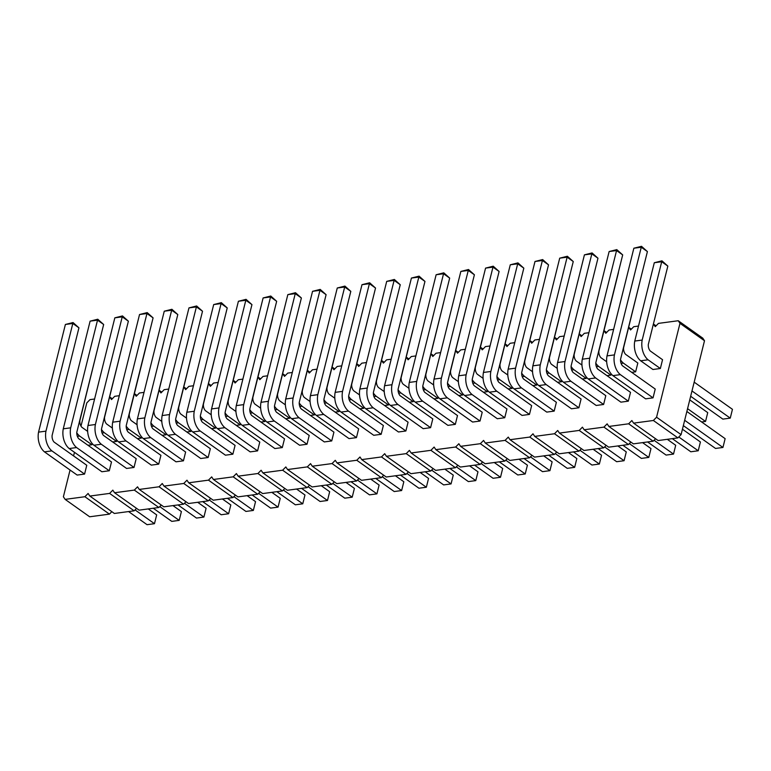 <?xml version="1.0" encoding="UTF-8"?>
<svg xmlns="http://www.w3.org/2000/svg" width="771" height="771" viewBox="0 0 771 771"><rect width="100%" height="100%" fill="white"/><g stroke="black" fill="none" stroke-linecap="round" stroke-linejoin="round"><path stroke-width="1.16" d="M70.055 470.031L63.386 496.775L65.13 499.377L89.658 516.782L109.434 514.132L84.897 496.726L88.106 493.459L89.841 496.061L109.617 493.411L112.817 490.144L114.561 492.746L134.337 490.096L137.537 486.829L139.272 489.431L159.048 486.78L162.247 483.513L163.992 486.115L183.768 483.465L186.968 480.198L188.712 482.8L208.478 480.15L211.688 476.883L213.422 479.485L233.199 476.835L236.398 473.567L238.143 476.17L257.909 473.519L261.118 470.252L262.853 472.854L282.629 470.204L285.829 466.937L287.573 469.539L307.34 466.889L310.549 463.622L312.284 466.224L332.06 463.573L335.26 460.306L337.004 462.908L356.771 460.258L359.98 456.991L361.715 459.603L381.491 456.943L384.69 453.685L386.435 456.287L406.211 453.627L409.411 450.37L411.145 452.972L430.922 450.322L434.121 447.055L435.866 449.657L455.642 447.007L458.841 443.739L460.586 446.342L480.352 443.691L483.562 440.424L485.296 443.026L505.072 440.376L508.272 437.109L510.017 439.711L529.783 437.061L532.992 433.794L534.727 436.396L554.503 433.745L557.703 430.478L559.447 433.08L579.214 430.43L582.423 427.163L584.158 429.765L603.934 427.115L607.134 423.848L608.878 426.45L628.644 423.799L631.854 420.532L633.589 423.134L653.365 420.484L656.564 417.217L679.974 323.338L678.239 320.736L658.463 323.386L655.263 326.653L653.394 324.071M136.554 508.359L134.144 510.816L114.368 513.467L89.841 496.061M678.239 320.736L702.767 338.141L704.501 340.743L679.974 323.338M633.589 423.134L658.116 440.549L677.892 437.889L681.092 434.632L704.501 340.743M608.878 426.45L633.405 443.865L653.172 441.205L655.591 438.747M584.158 429.765L608.685 447.17L628.461 444.52L630.871 442.062M559.447 433.08L583.975 450.486L603.741 447.835L606.16 445.378M534.727 436.396L559.254 453.801L579.031 451.151L581.44 448.693M510.017 439.711L534.544 457.116L554.31 454.466L556.729 452.008M485.296 443.026L509.824 460.432L529.6 457.781L532.009 455.324M460.586 446.342L485.113 463.747L504.88 461.097L507.289 458.639M435.866 449.657L460.393 467.062L480.169 464.412L482.579 461.954M411.145 452.972L435.673 470.377L455.449 467.727L457.858 465.27M386.435 456.287L410.962 473.693L430.738 471.042L433.148 468.585M361.715 459.603L386.242 477.008L406.018 474.358L408.428 471.9M337.004 462.908L361.532 480.323L381.298 477.673L383.717 475.206M312.284 466.224L336.811 483.639L356.587 480.988L358.997 478.521M287.573 469.539L312.101 486.954L331.867 484.294L334.286 481.836M262.853 472.854L287.381 490.269L307.157 487.609L309.566 485.152M238.143 476.17L262.67 493.575L282.437 490.925L284.856 488.467M213.422 479.485L237.95 496.89L257.726 494.24L260.135 491.782M188.712 482.8L213.239 500.206L233.006 497.555L235.425 495.098M163.992 486.115L188.519 503.521L208.295 500.871L210.705 498.413M139.272 489.431L163.809 506.836L183.575 504.186L185.984 501.728M114.561 492.746L139.088 510.151L158.865 507.501L161.274 505.044M109.434 514.132L111.843 511.674M134.144 510.816L109.617 493.411M638.504 326.066L633.743 326.702L630.543 329.969L628.673 327.386M613.62 329.4L609.032 330.017L605.823 333.284L603.953 330.701M588.899 332.715L584.312 333.332L581.112 336.599L579.243 334.016M564.189 336.031L559.601 336.648L556.392 339.915L554.522 337.332M539.469 339.346L534.881 339.963L531.682 343.23L529.812 340.637M514.758 342.661L510.171 343.278L506.961 346.545L505.092 343.953M490.038 345.977L485.451 346.593L482.251 349.861L480.381 347.268M465.327 349.292L460.74 349.909L457.531 353.166L455.661 350.583M440.607 352.607L436.02 353.224L432.82 356.481L430.95 353.899M415.897 355.923L411.3 356.539L408.1 359.797L406.23 357.214M391.176 359.238L386.589 359.845L383.389 363.112L381.52 360.529M366.456 362.553L361.869 363.16L358.669 366.427L356.8 363.845M341.746 365.859L337.158 366.476L333.949 369.743L332.079 367.16M317.026 369.174L312.438 369.791L309.238 373.058L307.369 370.475M292.315 372.489L287.728 373.106L284.518 376.373L282.649 373.79M267.595 375.805L263.007 376.421L259.808 379.689L257.938 377.106M242.884 379.12L238.297 379.737L235.088 383.004L233.218 380.421M218.164 382.435L213.577 383.052L210.377 386.319L208.507 383.736M193.454 385.751L188.866 386.367L185.657 389.634L183.787 387.042M168.733 389.066L164.146 389.683L160.946 392.95L159.077 390.357M144.023 392.381L139.435 392.998L136.226 396.265L134.356 393.673M119.303 395.696L114.715 396.313L111.516 399.571L109.646 396.988M94.592 399.012L89.995 399.629L86.795 402.886L81.003 426.112M74.479 452.307L73.573 455.912M65.13 499.377L84.897 496.726M606.989 375.66L610.921 375.14L611.22 373.925M582.278 378.975L586.201 378.445L586.509 377.241M532.848 385.606L536.77 385.076L537.079 383.871M557.558 382.291L561.49 381.761L561.789 380.556M458.697 395.552L462.629 395.022L462.928 393.817M483.417 392.237L487.339 391.707L487.638 390.502M508.128 388.921L512.06 388.391L512.358 387.187M359.835 408.803L363.767 408.283L364.066 407.069M384.556 405.498L388.478 404.968L388.777 403.753M409.266 402.183L413.198 401.652L413.497 400.448M433.986 398.867L437.909 398.337L438.207 397.132M87.961 445.272L91.894 444.742L92.192 443.537M112.682 441.956L116.604 441.426L116.903 440.222M137.392 438.641L141.324 438.111L141.623 436.906M162.112 435.326L166.035 434.796L166.334 433.591M236.254 425.38L240.186 424.85L240.485 423.645M211.543 428.695L215.466 428.165L215.774 426.961M186.823 432.011L190.755 431.481L191.054 430.276M335.115 412.119L339.047 411.598L339.346 410.384M310.405 415.434L314.327 414.914L314.635 413.699M260.974 422.065L264.896 421.544L265.205 420.33M285.684 418.749L289.617 418.229L289.915 417.015M323.743 414.413L316.332 415.405L349.032 438.612L356.453 437.62L358.64 428.821L325.94 405.604A6.39 4.173 -97.6 0 1 323.974 399.031L350.815 291.361L344.685 287.005L317.835 394.675A15.94 10.399 82.4 0 0 323.743 414.413L356.453 437.62M299.032 417.718L291.611 418.72L324.321 441.928L331.732 440.935L333.93 432.136L301.22 408.919A6.39 4.173 -97.6 0 1 299.254 402.346L326.104 294.676L319.965 290.32L293.125 397.99A15.94 10.399 82.4 0 0 299.032 417.718L331.732 440.935M307.012 444.25L309.21 435.451L276.51 412.234A6.39 4.173 -97.6 0 1 274.534 405.662L301.384 297.991L295.254 293.635L268.404 401.305A15.94 10.399 82.4 0 0 274.312 421.033L307.012 444.25L299.601 445.243L266.901 422.036A15.94 10.399 82.4 0 1 260.993 402.298L287.834 294.628L295.254 293.635L295.495 292.72L287.834 294.628M232.871 454.196L235.068 445.387L202.359 422.18A6.39 4.173 -97.6 0 1 200.393 415.608L227.233 307.937L221.104 303.581L194.263 411.251A15.94 10.399 82.4 0 0 200.161 430.979L232.871 454.196L225.45 455.189L192.75 431.972A15.94 10.399 82.4 0 1 186.842 412.244L213.692 304.574L221.104 303.581L221.344 302.656L213.692 304.574M249.602 424.349L242.181 425.341L274.89 448.558L282.302 447.565L284.499 438.766L251.789 415.55A6.39 4.173 -97.6 0 1 249.823 408.977L276.664 301.307L270.534 296.951L243.694 404.621A15.94 10.399 82.4 0 0 249.602 424.349L282.302 447.565M257.581 450.881L259.779 442.072L227.079 418.865A6.39 4.173 -97.6 0 1 225.103 412.292L251.953 304.622L245.824 300.266L218.974 407.936A15.94 10.399 82.4 0 0 224.881 427.664L257.581 450.881L250.17 451.873L217.47 428.657A15.94 10.399 82.4 0 1 211.562 408.929L238.403 301.259L245.824 300.266L246.065 299.341L238.403 301.259M84.579 474.078L86.766 465.279L54.066 442.062A6.39 4.173 -97.6 0 1 52.1 435.49L78.941 327.82L72.811 323.473L45.961 431.134A15.94 10.399 82.4 0 0 51.869 450.871L84.579 474.078L77.158 475.071L44.458 451.864A15.94 10.399 82.4 0 1 38.55 432.136L65.39 324.466L72.811 323.473L73.052 322.548L65.39 324.466M76.589 447.556L69.168 448.549L101.878 471.756L109.289 470.763L111.487 461.964L78.777 438.757A6.39 4.173 -97.6 0 1 76.811 432.174L103.661 324.504L97.522 320.158L70.681 427.828A15.94 10.399 82.4 0 0 76.589 447.556L109.289 470.763M101.3 444.241L93.889 445.233L126.589 468.45L134.009 467.448L136.197 458.649L103.497 435.442A6.39 4.173 -97.6 0 1 101.531 428.859L128.371 321.189L122.242 316.842L95.392 424.513A15.94 10.399 82.4 0 0 101.3 444.241L134.009 467.448M150.731 437.61L143.319 438.603L176.019 461.819L183.44 460.817L185.628 452.018L152.928 428.811A6.39 4.173 -97.6 0 1 150.962 422.229L177.802 314.558L171.673 310.212L144.832 417.882A15.94 10.399 82.4 0 0 150.731 437.61L183.44 460.817M158.72 464.132L160.917 455.333L128.217 432.126A6.39 4.173 -97.6 0 1 126.242 425.544L153.092 317.874L146.953 313.527L120.112 421.197A15.94 10.399 82.4 0 0 126.02 440.925L158.72 464.132L151.309 465.135L118.599 441.918A15.94 10.399 82.4 0 1 112.701 422.19L139.541 314.52L146.953 313.527L147.203 312.602L139.541 314.52M208.151 457.511L210.348 448.703L177.648 425.496A6.39 4.173 -97.6 0 1 175.672 418.913L202.522 311.243L196.393 306.897L169.543 414.567A15.94 10.399 82.4 0 0 175.451 434.295L208.151 457.511L200.739 458.504L168.039 435.287A15.94 10.399 82.4 0 1 162.132 415.559L188.972 307.889L196.393 306.897L196.634 305.971L188.972 307.889M496.755 391.205L489.344 392.198L522.044 415.415L529.455 414.413L531.653 405.613L498.953 382.406A6.39 4.173 -97.6 0 1 496.977 375.824L523.827 268.154L517.698 263.807L490.848 371.477A15.94 10.399 82.4 0 0 496.755 391.205L529.455 414.413M504.745 417.728L506.933 408.929L474.232 385.722A6.39 4.173 -97.6 0 1 472.266 379.139L499.107 271.469L492.977 267.123L466.137 374.793A15.94 10.399 82.4 0 0 472.035 394.521L504.745 417.728L497.324 418.73L464.624 395.513A15.94 10.399 82.4 0 1 458.716 375.785L485.566 268.115L492.977 267.123L493.218 266.197L485.566 268.115M447.325 397.836L439.913 398.829L472.613 422.045L480.025 421.043L482.222 412.244L449.522 389.037A6.39 4.173 -97.6 0 1 447.546 382.455L474.396 274.784L468.267 270.438L441.417 378.108A15.94 10.399 82.4 0 0 447.325 397.836L480.025 421.043M455.314 424.358L457.502 415.559L424.802 392.352A6.39 4.173 -97.6 0 1 422.836 385.77L449.676 278.1L443.547 273.753L416.697 381.423A15.94 10.399 82.4 0 0 422.604 401.151L455.314 424.358L447.893 425.351L415.193 402.144A15.94 10.399 82.4 0 1 409.285 382.416L436.135 274.746L443.547 273.753L443.788 272.828L436.135 274.746M381.163 434.304L383.36 425.505L350.651 402.289A6.39 4.173 -97.6 0 1 348.685 395.716L375.535 288.046L369.396 283.689L342.555 391.36A15.94 10.399 82.4 0 0 348.463 411.097L381.163 434.304L373.752 435.297L341.042 412.09A15.94 10.399 82.4 0 1 335.144 392.362L361.985 284.692L369.396 283.689L369.646 282.774L361.985 284.692M405.883 430.989L408.071 422.19L375.371 398.973A6.39 4.173 -97.6 0 1 373.405 392.4L400.245 284.73L394.116 280.374L367.266 388.044A15.94 10.399 82.4 0 0 373.174 407.782L405.883 430.989L398.462 431.982L365.762 408.775A15.94 10.399 82.4 0 1 359.855 389.047L386.705 281.376L394.116 280.374L394.357 279.459L386.705 281.376M430.594 427.674L432.791 418.875L400.082 395.658A6.39 4.173 -97.6 0 1 398.115 389.085L424.966 281.415L418.826 277.068L391.986 384.729A15.94 10.399 82.4 0 0 397.894 404.467L430.594 427.674L423.183 428.666L390.473 405.459A15.94 10.399 82.4 0 1 384.575 385.731L411.415 278.061L418.826 277.068L419.077 276.143L411.415 278.061M570.906 381.26L563.485 382.252L596.195 405.469L603.606 404.476L605.804 395.668L573.094 372.46A6.39 4.173 -97.6 0 1 571.128 365.888L597.968 258.218L591.839 253.861L564.998 361.532A15.94 10.399 82.4 0 0 570.906 381.26L603.606 404.476M546.186 384.575L538.775 385.567L571.475 408.784L578.886 407.792L581.083 398.983L548.383 375.776A6.39 4.173 -97.6 0 1 546.408 369.193L573.258 261.533L567.128 257.177L540.278 364.847A15.94 10.399 82.4 0 0 546.186 384.575L578.886 407.792M554.176 411.107L556.373 402.298L523.663 379.091A6.39 4.173 -97.6 0 1 521.697 372.509L548.538 264.839L542.408 260.492L515.568 368.162A15.94 10.399 82.4 0 0 521.466 387.89L554.176 411.107L546.755 412.1L514.055 388.883A15.94 10.399 82.4 0 1 508.147 369.155L534.997 261.485L542.408 260.492L542.649 259.567L534.997 261.485M620.337 374.629L612.916 375.631L645.626 398.838L653.037 397.846L655.234 389.047L622.525 365.83A6.39 4.173 -97.6 0 1 620.559 359.257L647.409 251.587L641.27 247.231L614.429 354.901A15.94 10.399 82.4 0 0 620.337 374.629L653.037 397.846M660.352 368.509L662.549 359.7L650.281 350.998A6.39 4.173 -97.6 0 1 648.315 344.425L667.84 266.091L661.711 261.735L642.185 340.069A15.94 10.399 82.4 0 0 648.083 359.806L660.352 368.509L652.941 369.502L640.672 360.799A15.94 10.399 82.4 0 1 634.764 341.061L654.3 262.738L661.711 261.735L661.952 260.82L654.3 262.738M631.709 372.345L635.632 371.824L637.829 363.016L625.57 354.313A6.39 4.173 -97.6 0 1 623.594 347.74L642.985 269.301M628.317 401.161L630.514 392.362L597.814 369.145A6.39 4.173 -97.6 0 1 595.848 362.572L622.689 254.902L616.559 250.546L589.709 358.216A15.94 10.399 82.4 0 0 595.617 377.944L628.317 401.161L620.906 402.154L588.206 378.937A15.94 10.399 82.4 0 1 582.298 359.209L609.138 251.539L616.559 250.546L616.8 249.621L609.138 251.539M681.092 434.632L656.564 417.217M656.054 325.844L653.519 324.051M677.892 437.889L653.365 420.484M631.333 329.159L628.799 327.367M653.172 441.205L628.644 423.799M606.613 332.474L604.088 330.682M628.461 444.52L603.934 427.115M581.903 335.79L579.368 333.997M603.741 447.835L579.214 430.43M557.182 339.105L554.657 337.312M579.031 451.151L554.503 433.745M532.472 342.42L529.937 340.628M554.31 454.466L529.783 437.061M507.752 345.736L505.227 343.943M529.6 457.781L505.072 440.376M483.041 349.051L480.506 347.258M504.88 461.097L480.352 443.691M458.321 352.366L455.796 350.564M480.169 464.412L455.642 447.007M433.61 355.682L431.076 353.879M455.449 467.727L430.922 450.322M408.89 358.997L406.365 357.195M430.738 471.042L406.211 453.627M384.18 362.312L381.645 360.51M406.018 474.358L381.491 456.943M359.459 365.627L356.925 363.825M381.298 477.673L356.771 460.258M334.749 368.933L332.214 367.141M356.587 480.988L332.06 463.573M310.029 372.248L307.494 370.456M331.867 484.294L307.34 466.889M285.309 375.564L282.784 373.771M307.157 487.609L282.629 470.204M260.598 378.879L258.063 377.086M282.437 490.925L257.909 473.519M235.878 382.194L233.353 380.402M257.726 494.24L233.199 476.835M211.167 385.51L208.633 383.717M233.006 497.555L208.478 480.15M186.447 388.825L183.922 387.032M208.295 500.871L183.768 483.465M161.737 392.14L159.202 390.348M183.575 504.186L159.048 486.78M137.016 395.456L134.491 393.663M158.865 507.501L134.337 490.096M112.306 398.771L109.771 396.969M406.915 473.442L426.353 487.233L428.551 478.434L420.137 472.459M400.448 475.1L418.932 488.226L426.353 487.233L428.551 478.434M382.204 476.757L401.633 490.549L394.222 491.541L375.728 478.415M403.831 481.75L401.633 490.549L403.831 481.75L395.417 475.774M357.484 480.073L376.923 493.864L379.11 485.065L370.706 479.09M351.007 481.73L369.502 494.857L376.923 493.864L379.11 485.065M283.333 490.009L302.772 503.81L304.969 495.001L296.556 489.036M276.866 491.676L295.36 504.803L302.772 503.81L304.969 495.001M332.773 483.388L352.202 497.179L344.791 498.172L326.297 485.046M354.4 488.38L352.202 497.179L354.4 488.38L345.986 482.405M308.053 486.694L327.492 500.495L329.68 491.696L321.266 485.72M301.577 488.361L320.071 501.487L327.492 500.495L329.68 491.696M135.041 509.901L154.479 523.692L156.677 514.893L148.263 508.927M128.574 511.558L147.059 524.685L154.479 523.692L156.677 514.893M159.761 506.586L179.19 520.377L181.387 511.578L172.974 505.612M153.284 508.253L171.779 521.379L179.19 520.377L181.387 511.578M184.471 503.27L203.91 517.062L196.499 518.064L178.005 504.938M206.108 508.262L203.91 517.062L206.108 508.262L197.694 502.297M233.902 496.64L253.341 510.441L255.538 501.632L247.125 495.666M227.435 498.307L245.93 511.433L253.341 510.441L255.538 501.632M209.192 499.955L228.621 513.746L230.818 504.947L222.405 498.982M202.715 501.622L221.21 514.749L228.621 513.746L230.818 504.947M258.622 493.324L278.061 507.125L280.249 498.317L271.835 492.351M252.146 494.992L270.64 508.118L278.061 507.125L280.249 498.317M579.927 450.235L599.366 464.036L591.945 465.029L573.451 451.902M601.553 455.227L599.366 464.036L601.553 455.227L593.14 449.262M555.207 453.55L574.646 467.342L576.843 458.543L568.429 452.577M548.74 455.218L567.234 468.344L574.646 467.342L576.843 458.543M530.496 456.866L549.935 470.657L542.514 471.659L524.02 458.533M552.123 461.858L549.935 470.657L552.123 461.858L543.709 455.892M505.776 460.181L525.215 473.972L527.412 465.173L518.999 459.208M499.309 461.848L517.804 474.975L525.215 473.972L527.412 465.173M431.635 470.127L451.064 483.918L453.261 475.119L444.848 469.144M425.158 471.785L443.653 484.911L451.064 483.918L453.261 475.119M456.345 466.812L475.784 480.603L477.981 471.804L469.568 465.829M449.879 468.469L468.373 481.596L475.784 480.603L477.981 471.804M481.065 463.496L500.495 477.288L502.692 468.489L494.278 462.523M474.589 465.154L493.083 478.28L500.495 477.288L502.692 468.489M654.078 440.289L673.507 454.09L666.096 455.083L647.601 441.956M675.704 445.291L673.507 454.09L675.704 445.291L667.291 439.316M629.358 443.604L648.797 457.405L650.984 448.597L642.58 442.631M622.881 445.272L641.376 458.398L648.797 457.405L650.984 448.597M604.647 446.92L624.076 460.721L626.274 451.912L617.86 445.946M598.171 448.587L616.665 461.713L624.076 460.721L626.274 451.912M684.667 420.291L722.938 447.459L715.527 448.452L683.347 425.611M725.135 438.66L722.938 447.459L725.135 438.66L686.865 411.492M691.982 390.955L730.253 418.123L732.45 409.324L694.179 382.156M690.662 396.275L722.841 419.116L730.253 418.123L732.45 409.324M687.568 408.678L705.542 421.438L707.73 412.63L689.756 399.879M707.73 412.63L705.542 421.438L701.61 421.959M678.788 436.984L698.227 450.775L700.415 441.976L682.441 429.216M672.322 438.641L690.806 451.767L698.227 450.775L700.415 441.976M606.681 361.763L600.85 357.628A6.39 4.173 -97.6 0 1 598.884 351.056L618.409 272.722M595.81 363.17A15.94 10.399 82.4 0 0 598.653 366.427L610.921 375.14M598.653 366.427L596.388 366.736M581.96 365.078L576.139 360.944A6.39 4.173 -97.6 0 1 574.164 354.371L593.554 275.931M571.089 366.485A15.94 10.399 82.4 0 0 573.942 369.743L586.201 378.445M573.942 369.743L571.677 370.051M532.53 371.709L526.699 367.574A6.39 4.173 -97.6 0 1 524.733 361.001L544.124 282.562M521.659 373.116A15.94 10.399 82.4 0 0 524.511 376.373L536.77 385.076M524.511 376.373L522.246 376.682M546.379 369.801A15.94 10.399 82.4 0 0 549.222 373.058L561.49 381.761M549.222 373.058L546.957 373.366M557.25 368.393L551.419 364.259A6.39 4.173 -97.6 0 1 549.453 357.686L568.834 279.247M458.379 381.655L452.558 377.52A6.39 4.173 -97.6 0 1 450.592 370.938L469.973 292.508M447.517 383.062A15.94 10.399 82.4 0 0 450.36 386.319L462.629 395.022M450.36 386.319L448.096 386.618M472.228 379.746A15.94 10.399 82.4 0 0 475.081 383.004L487.339 391.707M475.081 383.004L472.816 383.312M483.099 378.339L477.268 374.205A6.39 4.173 -97.6 0 1 475.302 367.622L494.837 289.298M496.948 376.431A15.94 10.399 82.4 0 0 499.791 379.689L512.06 388.391M499.791 379.689L497.526 379.997M507.81 375.024L501.988 370.89A6.39 4.173 -97.6 0 1 500.022 364.307L519.403 285.877M348.646 396.323A15.94 10.399 82.4 0 0 351.499 399.58L363.767 408.283M351.499 399.58L349.234 399.879M359.517 394.906L353.696 390.772A6.39 4.173 -97.6 0 1 351.721 384.199L371.111 305.769M373.366 393.008A15.94 10.399 82.4 0 0 376.219 396.265L388.478 404.968M376.219 396.265L373.954 396.564M384.237 391.601L378.407 387.456A6.39 4.173 -97.6 0 1 376.441 380.884L395.831 302.454M408.948 388.285L403.127 384.151A6.39 4.173 -97.6 0 1 401.151 377.568L420.542 299.138M398.087 389.692A15.94 10.399 82.4 0 0 400.93 392.95L413.198 401.652M400.93 392.95L398.665 393.249M433.668 384.97L427.838 380.835A6.39 4.173 -97.6 0 1 425.871 374.253L445.262 295.823M422.797 386.377A15.94 10.399 82.4 0 0 425.65 389.634L437.909 398.337M425.65 389.634L423.385 389.933M76.772 432.782A15.94 10.399 82.4 0 0 79.625 436.039L91.894 444.742M79.625 436.039L77.36 436.338M87.643 431.375L81.822 427.24A6.39 4.173 -97.6 0 1 79.847 420.658L99.237 342.228M101.493 429.466A15.94 10.399 82.4 0 0 104.345 432.724L116.604 441.426M104.345 432.724L102.08 433.023M112.364 428.059L106.533 423.925A6.39 4.173 -97.6 0 1 104.567 417.342L123.958 338.912M126.213 426.151A15.94 10.399 82.4 0 0 129.056 429.408L141.324 438.111M129.056 429.408L126.791 429.717M137.074 424.744L131.253 420.609A6.39 4.173 -97.6 0 1 129.287 414.027L148.813 335.703M150.923 422.836A15.94 10.399 82.4 0 0 153.776 426.093L166.035 434.796M153.776 426.093L151.511 426.402M161.794 421.429L155.964 417.294A6.39 4.173 -97.6 0 1 153.998 410.712L173.388 332.282M225.074 412.89A15.94 10.399 82.4 0 0 227.917 416.147L240.186 424.85M227.917 416.147L225.652 416.456M235.936 411.483L230.115 407.348A6.39 4.173 -97.6 0 1 228.149 400.775L247.53 322.336M211.225 414.798L205.394 410.664A6.39 4.173 -97.6 0 1 203.428 404.091L222.819 325.651M200.354 416.205A15.94 10.399 82.4 0 0 203.207 419.463L215.466 428.165M203.207 419.463L200.942 419.771M186.505 418.113L180.684 413.979A6.39 4.173 -97.6 0 1 178.718 407.406L198.099 328.966M175.643 419.52A15.94 10.399 82.4 0 0 178.486 422.778L190.755 431.481M178.486 422.778L176.222 423.086M334.807 398.221L328.976 394.087A6.39 4.173 -97.6 0 1 327.01 387.514L346.401 309.084M323.936 399.638A15.94 10.399 82.4 0 0 326.779 402.896L339.047 411.598M326.779 402.896L324.524 403.194M299.215 402.944A15.94 10.399 82.4 0 0 302.068 406.211L314.327 414.914M302.068 406.211L299.803 406.51M310.087 401.537L304.266 397.402A6.39 4.173 -97.6 0 1 302.29 390.83L321.68 312.4M249.785 409.574A15.94 10.399 82.4 0 0 252.637 412.832L264.896 421.544M252.637 412.832L250.373 413.14M260.656 408.167L254.835 404.033A6.39 4.173 -97.6 0 1 252.859 397.46L272.394 319.127M274.505 406.259A15.94 10.399 82.4 0 0 277.348 409.517L289.617 418.229M277.348 409.517L275.083 409.825M285.376 404.852L279.545 400.718A6.39 4.173 -97.6 0 1 277.579 394.145L296.97 315.705M350.815 291.361L344.926 286.089L344.685 287.005L337.264 287.997L310.424 395.668A15.94 10.399 82.4 0 0 316.332 415.405M326.104 294.676L320.206 289.404L319.965 290.32L312.554 291.313L285.704 398.983A15.94 10.399 82.4 0 0 291.611 418.72M274.312 421.033L266.901 422.036M200.161 430.979L192.75 431.972M276.664 301.307L270.775 296.025L270.534 296.951L263.123 297.943L236.273 405.613A15.94 10.399 82.4 0 0 242.181 425.341M224.881 427.664L217.47 428.657M51.869 450.871L44.458 451.864M103.661 324.504L97.772 319.233L97.522 320.158L90.111 321.15L63.27 428.821A15.94 10.399 82.4 0 0 69.168 448.549M128.371 321.189L122.483 315.917L122.242 316.842L114.831 317.835L87.981 425.505A15.94 10.399 82.4 0 0 93.889 445.233M177.802 314.558L171.914 309.287L171.673 310.212L164.262 311.205L137.411 418.875A15.94 10.399 82.4 0 0 143.319 438.603M126.02 440.925L118.599 441.918M175.451 434.295L168.039 435.287M523.827 268.154L517.939 262.882L517.698 263.807L510.277 264.8L483.436 372.47A15.94 10.399 82.4 0 0 489.344 392.198M472.035 394.521L464.624 395.513M474.396 274.784L468.508 269.513L468.267 270.438L460.846 271.431L434.006 379.101A15.94 10.399 82.4 0 0 439.913 398.829M422.604 401.151L415.193 402.144M348.463 411.097L341.042 412.09M373.174 407.782L365.762 408.775M397.894 404.467L390.473 405.459M597.968 258.218L592.08 252.936L591.839 253.861L584.428 254.854L557.578 362.524A15.94 10.399 82.4 0 0 563.485 382.252M573.258 261.533L567.369 256.251L567.128 257.177L559.707 258.169L532.867 365.84A15.94 10.399 82.4 0 0 538.775 385.567M521.466 387.89L514.055 388.883M647.409 251.587L641.52 246.315L641.27 247.231L633.858 248.223L607.008 355.894A15.94 10.399 82.4 0 0 612.916 375.631M648.083 359.806L640.672 360.799M620.52 359.855A15.94 10.399 82.4 0 0 623.373 363.112L635.632 371.824M623.373 363.112L621.108 363.42M595.617 377.944L588.206 378.937M317.835 394.675L310.424 395.668M344.926 286.089L337.264 287.997M293.125 397.99L285.704 398.983M320.206 289.404L312.554 291.313M268.404 401.305L260.993 402.298M301.384 297.991L295.495 292.72M194.263 411.251L186.842 412.244M227.233 307.937L221.344 302.656M243.694 404.621L236.273 405.613M270.775 296.025L263.123 297.943M218.974 407.936L211.562 408.929M251.953 304.622L246.065 299.341M45.961 431.134L38.55 432.136M78.941 327.82L73.052 322.548M70.681 427.828L63.27 428.821M97.772 319.233L90.111 321.15M95.392 424.513L87.981 425.505M122.483 315.917L114.831 317.835M144.832 417.882L137.411 418.875M171.914 309.287L164.262 311.205M120.112 421.197L112.701 422.19M153.092 317.874L147.203 312.602M169.543 414.567L162.132 415.559M202.522 311.243L196.634 305.971M490.848 371.477L483.436 372.47M517.939 262.882L510.277 264.8M466.137 374.793L458.716 375.785M499.107 271.469L493.218 266.197M441.417 378.108L434.006 379.101M468.508 269.513L460.846 271.431M416.697 381.423L409.285 382.416M449.676 278.1L443.788 272.828M342.555 391.36L335.144 392.362M375.535 288.046L369.646 282.774M367.266 388.044L359.855 389.047M400.245 284.73L394.357 279.459M391.986 384.729L384.575 385.731M424.966 281.415L419.077 276.143M564.998 361.532L557.578 362.524M592.08 252.936L584.428 254.854M540.278 364.847L532.867 365.84M567.369 256.251L559.707 258.169M515.568 368.162L508.147 369.155M548.538 264.839L542.649 259.567M614.429 354.901L607.008 355.894M641.52 246.315L633.858 248.223M642.185 340.069L634.764 341.061M667.84 266.091L661.952 260.82M589.709 358.216L582.298 359.209M622.689 254.902L616.8 249.621"/></g></svg>
